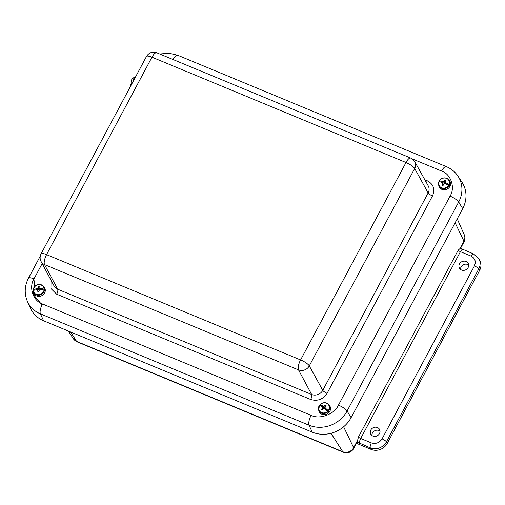 <?xml version="1.0" encoding="UTF-8"?>
<svg xmlns="http://www.w3.org/2000/svg" width="505" height="505" viewBox="0 0 505 505"><rect width="100%" height="100%" fill="white"/><g stroke="black" fill="none" stroke-linecap="round" stroke-linejoin="round"><path stroke-width="0.76" d="M468.665 265.005A5.056 4.564 -28.5 0 0 461.084 267.006A5.056 4.564 -28.5 0 0 460.522 269.436M380.012 431.03A5.056 4.564 -28.5 0 0 372.431 433.037A5.056 4.564 -28.5 0 0 371.869 435.462M471.096 256.111L460.427 251.686L360.696 438.473L371.358 442.891C375.827 444.211 379.4 442.872 382.077 438.883L474.422 265.939C476.202 261.577 475.098 258.301 471.096 256.111A4.053 1.408 112.5 0 1 473.482 253.895L478.917 258.749L479.75 260.283A12.164 10.977 151.5 0 1 479.599 270.459L387.253 443.409A12.164 10.977 151.5 0 1 371.181 449.418L356.473 443.321M459.474 263.97A4.987 4.501 151.5 0 1 463.817 261.154A4.987 4.501 151.5 0 1 468.141 263.301A4.987 4.501 151.5 0 1 465.951 269.714A4.987 4.501 151.5 0 1 459.38 268.067A4.987 4.501 151.5 0 1 459.474 263.97M370.828 429.995A4.987 4.501 151.5 0 1 375.171 427.186A4.987 4.501 151.5 0 1 379.489 429.332A4.987 4.501 151.5 0 1 377.298 435.746A4.987 4.501 151.5 0 1 370.727 434.098A4.987 4.501 151.5 0 1 370.828 429.995M473.482 253.895L460.554 248.353L463.994 241.958A8.105 2.058 -151.9 0 0 463.918 241.156L459.916 248.649L460.497 248.473M387.253 443.409L386.42 441.875A12.164 10.977 151.5 0 1 370.348 447.884L357.149 442.052L353.715 448.497A8.105 2.058 28.1 0 0 353.639 447.695L357.641 440.196L358.493 436.939L458.224 250.152A2.045 0.518 -151.9 0 0 460.427 251.686A4.053 1.408 112.5 0 1 462.814 249.476M357.073 442.172L357.641 440.196M459.916 248.649L458.224 250.152M42.167 263.572L33.986 278.905A8.105 2.058 -151.9 0 0 28.501 278.148C24.549 285.855 24.177 293.582 27.377 301.34L30.338 308.012A29.378 26.519 -28.5 0 0 43.619 320.782L312.267 432.154A29.378 26.519 -28.5 0 0 351.101 417.629L462.7 208.628A29.378 26.519 -28.5 0 0 462.062 182.368L458.067 176.264C455.163 171.902 451.255 168.689 446.344 166.625A8.105 2.822 -67.5 0 0 441.572 171.043L412.263 158.898M424.85 179.786L427.388 180.84C433.536 184.211 435.241 189.249 432.501 195.94L327.107 393.319C323.004 399.449 317.512 401.5 310.651 399.48L56.661 294.188A4.053 1.408 -67.5 0 0 57.677 289.201L44.541 264.614A8.143 7.348 151.5 0 1 41.069 261.502L54.092 285.988A8.402 7.581 -28.5 0 0 57.677 289.201L311.667 394.493A8.402 7.581 -28.5 0 0 322.764 390.34L309.287 365.885L414.681 168.5A8.105 2.058 -151.9 0 0 405.995 162.541L405.982 162.496A8.105 2.822 -67.5 0 1 410.754 158.078L414.75 161.638A8.143 7.348 151.5 0 1 414.681 168.5L428.158 192.96A8.402 7.581 -28.5 0 0 428.234 185.872L414.75 161.638M151.992 57.204L151.948 57.223A8.105 2.058 -151.9 0 0 146.469 56.472C148.956 52.608 152.39 51.377 156.765 52.785A8.105 2.822 112.5 0 0 151.992 57.204L405.982 162.496M41.069 261.502C39.8 258.951 39.8 256.401 41.075 253.851A8.105 2.058 28.1 0 1 46.561 254.602L46.574 254.646A8.105 2.822 112.5 0 0 44.541 264.614L298.531 369.906A8.105 2.822 -67.5 0 1 300.563 359.939L300.601 359.92A8.105 2.058 28.1 0 1 309.287 365.885A8.143 7.348 151.5 0 1 298.531 369.906L311.667 394.493A4.053 1.408 -67.5 0 1 310.651 399.48M44.503 290.11A5.826 5.258 151.5 0 1 38.519 295.242A5.826 5.258 151.5 0 1 33.362 291.738A5.826 5.258 151.5 0 1 33.153 290.407L33.393 290.217A5.467 4.936 151.5 0 0 38.431 294.712A5.467 4.936 151.5 0 0 44.042 289.939L45.046 290.741A5.991 5.404 -28.5 0 0 45.09 290.047L44.093 289.087A5.467 4.936 151.5 0 0 39.055 284.593A5.467 4.936 151.5 0 0 33.45 289.365L33.412 290.35M33.147 290.381L33.671 292.767A6.047 5.46 -28.5 0 0 39.024 296.397A6.047 5.46 -28.5 0 0 44.585 293.026A6.047 5.46 -28.5 0 0 44.118 287.08L43.424 286.266A5.826 5.258 151.5 0 1 44.554 289.296M39.706 289.043A1.66 1.502 -28.5 0 0 38.885 289.075L38.247 286.6L37.686 288.405L33.204 289.592M33.153 290.407L36.732 289.731L37.585 290.034L37.913 292.041L38.67 292.054L37.585 290.034M38.247 286.6A2.979 2.689 151.5 0 1 39.207 286.575L39.1 287.553L40.009 289.725M44.093 289.087L39.409 288.361M37.913 292.041A2.979 2.689 151.5 0 0 38.872 292.016L39.308 289.984L40.236 289.636L44.042 289.939M37.376 289.958L36.789 288.809M40.293 288.721L40.747 289.655M44.446 290.059L45.09 290.047M37.686 290.179L38.513 289.838L37.686 288.405M38.885 289.075L38.513 289.838M38.872 288.772L38.127 287.579M37.925 290.899L38.67 292.048M328.042 411.676A5.826 5.258 151.5 0 1 320.29 412.408A5.826 5.258 151.5 0 1 318.617 409.997A5.826 5.258 151.5 0 1 319.596 405.18L319.741 405.199A5.467 4.936 151.5 0 0 320.416 411.941A5.467 4.936 151.5 0 0 327.657 411.291L328.585 412.415A5.991 5.404 -28.5 0 0 329.077 411.859L328.256 410.609A5.467 4.936 151.5 0 0 327.587 403.867A5.467 4.936 151.5 0 0 320.34 404.524L320.391 405.18A5.991 5.404 -28.5 0 0 320.138 405.452M319.589 405.143L318.617 409.997L318.926 411.019A6.047 5.46 -28.5 0 0 320.662 413.519A6.047 5.46 -28.5 0 0 328.61 412.856A6.047 5.46 -28.5 0 0 329.374 405.338L328.679 404.518A5.826 5.258 151.5 0 1 328.616 411.026M328.256 410.609L325.397 408.116L324.967 407.289L325.384 405.117L323.692 406.31L320.176 404.53M319.596 405.18L322.139 406.841L322.537 407.604L321.527 409.46L322.96 409.744M325.384 405.117A2.979 2.689 151.5 0 1 326.097 405.666L325.308 406.43M321.527 409.46A2.979 2.689 151.5 0 0 322.24 410.009L323.812 408.589L324.747 408.848L327.657 411.291M320.391 405.18L323.446 407.535L322.79 406.108M325.397 408.116L326.022 409.511L329.077 411.859M322.139 406.841L322.537 407.604M323.446 407.535L324.431 407.781L323.692 406.31M326.022 409.511L324.967 407.289M325.043 407.459L324.431 407.781M325.138 406.86L324.582 405.875M322.228 408.526L322.733 409.359M448.989 185.733A5.826 5.258 151.5 0 1 443.34 188.662A5.826 5.258 151.5 0 1 438.662 185.165A5.826 5.258 151.5 0 1 438.921 181.56L439.123 181.51A5.467 4.936 151.5 0 0 441.559 187.74A5.467 4.936 151.5 0 0 448.56 185.423L449.538 186.433A5.991 5.404 -28.5 0 0 449.886 185.789L448.977 184.641A5.467 4.936 151.5 0 0 446.54 178.41A5.467 4.936 151.5 0 0 439.539 180.727L439.533 181.503A5.991 5.404 -28.5 0 0 439.47 181.598M438.921 181.516L438.971 186.187A6.047 5.46 -28.5 0 0 447.285 189.022A6.047 5.46 -28.5 0 0 449.418 180.506L448.73 179.685A5.826 5.258 151.5 0 1 449.393 184.982M438.921 181.56L442.033 182.425L442.639 183.05L442.096 185.064L443.314 185.196M445.094 182.482A1.66 1.502 -28.5 0 0 444.88 182.444L444.779 180.045L443.44 181.554L439.325 180.809M442.096 185.064A2.979 2.689 151.5 0 0 442.948 185.417L444.16 183.681L445.145 183.719L448.56 185.423M444.779 180.045A2.979 2.689 151.5 0 1 445.625 180.399L444.962 182.185L446.149 184.186M448.977 184.641L444.962 182.185M439.533 181.503L440.467 181.888M442.216 182.614L443.175 183.012L442.487 181.579M445.599 182.867L446.212 184.218M446.906 184.559L449.886 185.789M443.175 183.012L444.211 183.018L444.88 182.444M442.639 183.05L443.472 184.319M444.211 183.018L443.44 181.554M442.569 183.997L443.156 184.944M444.93 182.172L444.204 180.935M132.935 81.854C132.613 80.024 133.263 78.685 134.879 77.827L135.113 77.738M131.704 84.114L131.338 83.054L131.698 82.725L131.704 83.609M131.502 84.499L130.441 84.802L130.593 85.313M371.358 442.891A4.053 1.408 112.5 0 0 370.348 447.884L371.181 449.418M479.599 270.459L478.765 268.925L386.42 441.875A4.053 1.029 -151.9 0 0 382.077 438.883M478.917 258.749A12.164 10.977 151.5 0 1 478.765 268.925A4.053 1.029 -151.9 0 0 474.422 265.939M70.555 331.949L76.583 341.393A8.105 2.822 112.5 0 0 77.107 341.86L343.312 452.215A8.105 2.822 -67.5 0 1 342.788 451.748L76.583 341.393A8.206 7.411 -28.5 0 1 73.395 338.786L68.289 331.009M463.994 241.958C465.181 239.61 465.275 237.217 464.265 234.781L464.265 234.781A8.206 7.411 -28.5 0 1 463.918 241.156L455.131 222.8M343.621 426.776L353.639 447.695A8.206 7.411 -28.5 0 1 342.788 451.748L330.996 433.277M359.68 443.459A4.053 1.408 -67.5 0 1 360.696 438.473A2.045 0.518 28.1 0 1 358.493 436.939M34.82 280.439L33.16 294.327L42.003 304.913M56.661 294.188L50.923 288.525L51.018 280.212M33.986 278.905C28.533 287.351 33.166 301.049 42.477 303.978L311.124 415.35C319.621 419.8 334.556 414.22 338.464 405.13L450.062 196.123C455.516 187.677 450.883 173.979 441.572 171.043M426.308 182.412A4.053 1.408 112.5 0 0 427.388 180.84M432.501 195.94A4.053 1.029 28.1 0 1 428.158 192.96L322.764 390.34A4.053 1.029 -151.9 0 0 327.107 393.319M311.124 415.35A8.105 2.822 112.5 0 0 309.041 425.223A28.791 25.982 -28.5 0 0 347.093 410.994A8.105 2.058 -151.9 0 0 338.464 405.13M42.477 303.978A8.105 2.822 112.5 0 0 40.394 313.851L309.041 425.223L312.267 432.154M27.377 301.34A28.791 25.982 -28.5 0 0 40.394 313.851L43.619 320.782M173.007 59.514A8.105 2.822 -67.5 0 1 177.697 55.253L168.885 53.202L159.731 54.01M450.062 196.123A8.105 2.058 28.1 0 1 458.691 201.994A28.791 25.982 -28.5 0 0 458.067 176.264M351.101 417.629L347.093 410.994L458.691 201.994L462.7 208.628M46.561 254.602L151.948 57.223M300.563 359.939L46.574 254.646M405.995 162.541L300.601 359.92M33.216 289.504A5.826 5.258 151.5 0 1 37.471 284.751A5.826 5.258 151.5 0 1 43.424 286.266C38.834 283.191 35.426 284.29 33.197 289.548M320.233 404.473A5.826 5.258 151.5 0 1 328.679 404.518C326.034 402.1 323.2 402.087 320.176 404.48M439.382 180.721A5.826 5.258 151.5 0 1 446.811 178.303A5.826 5.258 151.5 0 1 448.73 179.685C445.442 176.971 442.311 177.324 439.331 180.752M77.107 341.86L73.395 338.786M343.312 452.215C347.73 453.635 351.202 452.392 353.715 448.497M464.265 234.781L457.233 218.854M28.501 278.148L40.267 256.111M177.697 55.253L446.344 166.625M156.765 52.785L410.754 158.078M41.075 253.851L146.469 56.472M132.19 83.205L131.275 81.374L131.906 78.938L133.402 77.814L135.252 77.467"/></g></svg>
